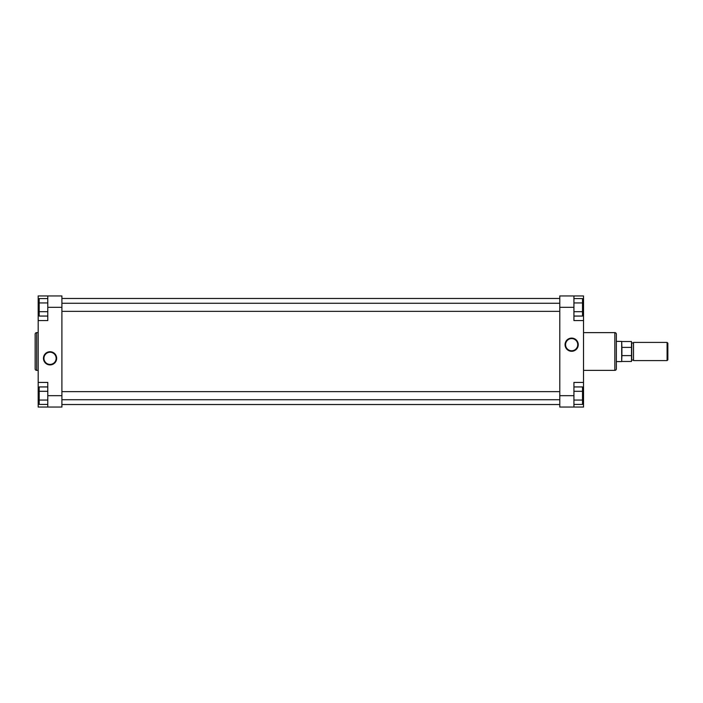 <?xml version="1.0" encoding="UTF-8"?>
<svg xmlns="http://www.w3.org/2000/svg" width="703" height="703" viewBox="0 0 703 703"><rect width="100%" height="100%" fill="white"/><g stroke="black" fill="none" stroke-linecap="round" stroke-linejoin="round"><path stroke-width="1.05" d="M61.908 404.524L559.79 404.524M61.908 298.476L559.79 298.476M50.045 364.91A6.591 6.591 0 0 1 43.454 358.319A6.591 6.591 0 0 1 50.045 351.72A6.591 6.591 0 0 1 56.644 358.319A6.591 6.591 0 0 1 50.045 364.91M50.045 352.229A6.09 6.09 0 0 0 43.955 358.319A6.09 6.09 0 0 0 50.045 364.409A6.09 6.09 0 0 0 56.135 358.319A6.09 6.09 0 0 0 50.045 352.229M35.15 368.873L35.15 334.127A1.511 1.511 0 0 1 36.661 332.616L36.661 370.384A1.511 1.511 0 0 1 35.15 368.873M38.182 332.616L36.661 332.616M38.182 370.384L36.661 370.384M47.778 395.684L47.778 382.432L38.182 382.432L38.182 407.046L47.778 407.046L47.778 395.684L61.908 395.684L61.908 307.316L47.778 307.316L47.778 295.954L38.182 295.954L38.182 382.432M38.182 320.568L47.778 320.568L47.778 307.316M47.778 295.954L61.908 295.954L61.908 307.316M61.908 395.684L61.908 407.046L47.778 407.046M47.778 316.06L39.192 316.06L39.192 298.573L47.778 298.573M39.192 311.693L47.778 311.693M39.192 302.94L47.778 302.94M47.778 404.427L39.192 404.427L39.192 386.94L47.778 386.94M39.192 400.06L47.778 400.06M39.192 391.307L47.778 391.307M571.653 338.09A6.591 6.591 0 0 1 578.253 344.681A6.591 6.591 0 0 1 571.653 351.28A6.591 6.591 0 0 1 565.063 344.681A6.591 6.591 0 0 1 571.653 338.09M571.653 350.771A6.09 6.09 0 0 0 577.743 344.681A6.09 6.09 0 0 0 571.653 338.591A6.09 6.09 0 0 0 565.572 344.681A6.09 6.09 0 0 0 571.653 350.771M616.346 334.127L616.346 368.873A1.511 1.511 0 0 1 614.826 370.384L614.826 332.616A1.511 1.511 0 0 1 616.346 334.127M583.525 370.384L614.826 370.384M583.525 332.616L614.826 332.616M573.929 307.316L573.929 320.568L583.525 320.568L583.525 295.954L573.929 295.954L573.929 307.316L559.79 307.316L559.79 395.684L573.929 395.684L573.929 407.046L583.525 407.046L583.525 320.568M583.525 382.432L573.929 382.432L573.929 395.684M573.929 407.046L559.79 407.046L559.79 395.684M559.79 307.316L559.79 295.954L573.929 295.954M573.929 386.94L582.515 386.94L582.515 404.427L573.929 404.427M582.515 391.307L573.929 391.307M582.515 400.06L573.929 400.06M573.929 298.573L582.515 298.573L582.515 316.06L573.929 316.06M582.515 302.94L573.929 302.94M582.515 311.693L573.929 311.693M667.85 359.831L667.094 360.586L667.094 342.414L667.85 343.169L667.85 359.831M633.517 360.208L633.517 342.792M631.496 342.792L633.262 343.046M631.496 360.208L633.262 359.954M616.346 341.403L621.68 341.403L621.68 361.597L616.346 361.597M621.9 361.474L631.496 361.474L631.496 355.604L621.9 355.604L621.68 361.597M621.9 341.526L631.496 341.526L631.496 347.396L621.9 347.396L621.68 341.403M667.094 360.586L633.517 360.586L633.517 342.414L667.094 342.414M631.496 355.604L631.496 347.396M621.9 347.396L621.9 355.604M39.192 309.215L38.182 309.215M39.192 393.785L38.182 393.785M582.515 393.785L583.525 393.785M582.515 309.215L583.525 309.215M631.742 343.046L631.742 359.954M61.908 399.726L559.79 399.726M61.908 391.641L559.79 391.641M61.908 311.359L559.79 311.359M61.908 303.274L559.79 303.274"/></g></svg>
